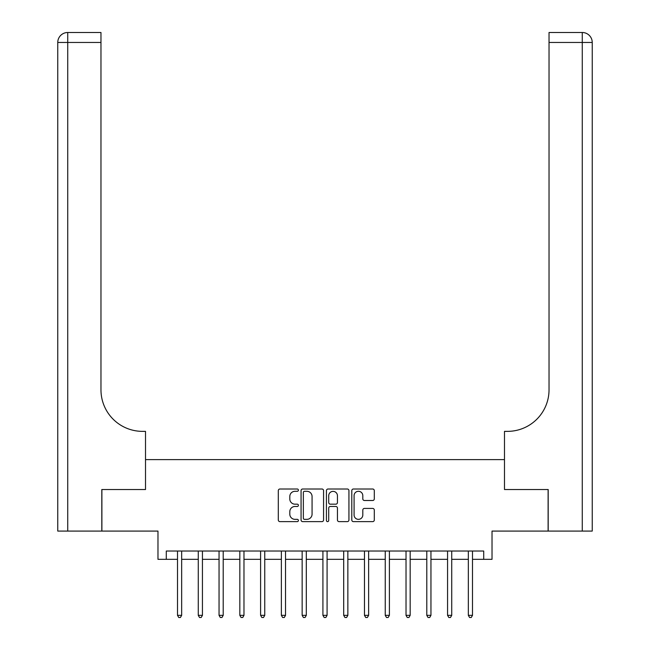 <?xml version="1.0" encoding="UTF-8"?>
<svg xmlns="http://www.w3.org/2000/svg" width="650" height="650" viewBox="0 0 650 650"><rect width="100%" height="100%" fill="white"/><g stroke="black" fill="none" stroke-linecap="round" stroke-linejoin="round"><path stroke-width="0.97" d="M298.407 490.149A1.146 1.146 0 0 0 297.269 489.003L279.939 489.003A1.633 1.633 0 0 0 278.306 490.636L278.306 520A1.633 1.633 0 0 0 279.939 521.633L297.269 521.633A1.146 1.146 0 0 0 298.407 520.488A1.146 1.146 0 0 0 297.269 519.35L295.027 519.35A5.216 5.216 0 0 1 289.803 514.126L289.803 511.68A5.216 5.216 0 0 1 295.027 506.464L297.269 506.464A1.146 1.146 0 0 0 298.407 505.318A1.146 1.146 0 0 0 297.269 504.181L295.027 504.181A5.216 5.216 0 0 1 289.803 498.956L289.803 496.511A5.216 5.216 0 0 1 295.027 491.294L297.269 491.294A1.146 1.146 0 0 0 298.407 490.149M372.678 500.508A1.633 1.633 0 0 0 374.303 498.875L374.303 490.636A1.633 1.633 0 0 0 372.678 489.003L353.429 489.003A1.633 1.633 0 0 0 351.796 490.636L351.796 520A1.633 1.633 0 0 0 353.429 521.633L372.678 521.633A1.633 1.633 0 0 0 374.303 520L374.303 510.047A1.633 1.633 0 0 0 372.678 508.422L364.439 508.422A1.633 1.633 0 0 0 362.806 510.047L362.806 514.987A4.363 4.363 0 0 1 358.442 519.35A4.363 4.363 0 0 1 354.079 514.987L354.079 495.657A4.363 4.363 0 0 1 358.442 491.294A4.363 4.363 0 0 1 362.806 495.657L362.806 498.875A1.633 1.633 0 0 0 364.439 500.508L372.678 500.508M166.286 559.333L166.286 551.021L483.714 551.021L483.714 559.333L492.026 559.333L492.026 531.082L548.113 531.082L548.113 489.531L504.489 489.531L504.489 459.615L145.511 459.615L145.511 489.531L145.511 431.364L142.521 431.364A41.551 41.551 0 0 1 100.969 389.813L100.969 42.469L67.73 42.469L67.73 531.082L101.806 531.082L101.806 489.531L145.511 489.531L101.888 489.531L101.888 531.082L157.974 531.082L157.974 559.333L177.507 559.333M323.57 490.636A1.633 1.633 0 0 0 321.945 489.003L302.689 489.003A1.633 1.633 0 0 0 301.064 490.636L301.064 520A1.633 1.633 0 0 0 302.689 521.633L321.945 521.633A1.633 1.633 0 0 0 323.57 520L323.57 490.636M328.055 489.003L347.311 489.003A1.633 1.633 0 0 1 348.936 490.636L348.936 520A1.633 1.633 0 0 1 347.311 521.633L339.072 521.633A1.633 1.633 0 0 1 337.439 520L337.439 508.089A1.633 1.633 0 0 0 335.806 506.464L330.346 506.464A1.633 1.633 0 0 0 328.713 508.089L328.713 520.488A1.146 1.146 0 0 1 327.567 521.633A1.146 1.146 0 0 1 326.43 520.488L326.43 490.636A1.633 1.633 0 0 1 328.055 489.003M181.659 559.333L198.274 559.333M202.434 559.333L219.05 559.333M223.21 559.333L239.826 559.333M243.977 559.333L260.601 559.333M264.753 559.333L281.377 559.333M285.529 559.333L302.152 559.333M306.304 559.333L322.92 559.333M327.08 559.333L343.696 559.333M347.856 559.333L364.471 559.333M368.623 559.333L385.247 559.333M389.399 559.333L406.023 559.333M410.174 559.333L426.79 559.333M430.95 559.333L447.566 559.333M451.726 559.333L468.341 559.333M472.493 559.333L483.714 559.333M304.484 491.294A1.146 1.146 0 0 0 303.347 492.432L303.347 518.204A1.146 1.146 0 0 0 304.484 519.35L306.849 519.35A5.216 5.216 0 0 0 312.073 514.126L312.073 496.511A5.216 5.216 0 0 0 306.849 491.294L304.484 491.294M337.439 495.739A4.363 4.363 0 0 0 333.076 491.376A4.363 4.363 0 0 0 328.713 495.739L328.713 502.548A1.633 1.633 0 0 0 330.346 504.181L335.806 504.181A1.633 1.633 0 0 0 337.439 502.548L337.439 495.739M181.862 551.021L181.781 551.233A1.666 1.666 90 0 0 181.659 551.85L181.659 615.339L177.507 615.339L177.507 551.85A1.666 1.666 90 0 0 177.385 551.233L177.296 551.021M181.659 615.339L180.416 617.5L178.75 617.5L177.507 615.339M202.638 551.021L202.556 551.233A1.666 1.666 90.4 0 0 202.434 551.85L202.434 615.339L198.274 615.339L198.274 551.85A1.666 1.666 90.4 0 0 198.161 551.233L198.071 551.021M202.434 615.339L201.183 617.5L199.526 617.5L198.274 615.339M223.413 551.021L223.324 551.233A1.666 1.666 90.4 0 0 223.21 551.85L223.21 615.339L219.05 615.339L219.05 551.85A1.666 1.666 90.4 0 0 218.928 551.233L218.847 551.021M223.21 615.339L221.959 617.5L220.301 617.5L219.05 615.339M244.189 551.021L244.099 551.233A1.666 1.666 90.4 0 0 243.977 551.85L243.977 615.339L239.826 615.339L239.826 551.85A1.666 1.666 90.4 0 0 239.704 551.233L239.623 551.021M243.977 615.339L242.734 617.5L241.069 617.5L239.826 615.339M264.956 551.021L264.875 551.233A1.666 1.666 90.4 0 0 264.753 551.85L264.753 615.339L260.601 615.339L260.601 551.85A1.666 1.666 90.4 0 0 260.479 551.233L260.398 551.021M264.753 615.339L263.51 617.5L261.844 617.5L260.601 615.339M67.73 531.082L57.761 531.082L57.761 42.469A9.969 9.969 0 0 1 67.73 32.5L100.969 32.5L100.969 42.469M142.521 431.364A41.551 41.551 0 0 1 100.969 389.813M57.761 42.469A9.969 9.969 0 0 1 67.73 32.5L67.73 42.469L57.761 42.469M592.239 531.082L548.194 531.082L548.194 489.531L504.489 489.531L504.489 431.364L507.479 431.364A41.551 41.551 0 0 0 549.031 389.813L549.031 32.5L582.27 32.5A9.969 9.969 0 0 1 592.239 42.469L592.239 531.082L592.239 42.469A9.969 9.969 0 0 0 582.27 32.5L582.27 42.469L549.031 42.469M507.479 431.364A41.551 41.551 0 0 0 549.031 389.813M285.732 551.021L285.651 551.233A1.666 1.666 90.4 0 0 285.529 551.85L285.529 615.339L281.377 615.339L281.377 551.85A1.666 1.666 90.4 0 0 281.255 551.233L281.166 551.021M285.529 615.339L284.286 617.5L282.62 617.5L281.377 615.339M306.507 551.021L306.426 551.233A1.666 1.666 90.4 0 0 306.304 551.85L306.304 615.339L302.152 615.339L302.152 551.85A1.666 1.666 90.4 0 0 302.031 551.233L301.941 551.021M306.304 615.339L305.053 617.5L303.396 617.5L302.152 615.339M327.283 551.021L327.194 551.233A1.666 1.666 90.4 0 0 327.08 551.85L327.08 615.339L322.92 615.339L322.92 551.85A1.666 1.666 90.4 0 0 322.806 551.233L322.717 551.021M327.08 615.339L325.829 617.5L324.171 617.5L322.92 615.339M348.059 551.021L347.969 551.233A1.666 1.666 90.4 0 0 347.856 551.85L347.856 615.339L343.696 615.339L343.696 551.85A1.666 1.666 90.4 0 0 343.574 551.233L343.493 551.021M347.856 615.339L346.604 617.5L344.947 617.5L343.696 615.339M368.834 551.021L368.745 551.233A1.666 1.666 90.4 0 0 368.623 551.85L368.623 615.339L364.471 615.339L364.471 551.85A1.666 1.666 90.4 0 0 364.349 551.233L364.268 551.021M368.623 615.339L367.38 617.5L365.714 617.5L364.471 615.339M389.602 551.021L389.521 551.233A1.666 1.666 90.4 0 0 389.399 551.85L389.399 615.339L385.247 615.339L385.247 551.85A1.666 1.666 90.4 0 0 385.125 551.233L385.044 551.021M389.399 615.339L388.156 617.5L386.49 617.5L385.247 615.339M410.377 551.021L410.296 551.233A1.666 1.666 90.4 0 0 410.174 551.85L410.174 615.339L406.023 615.339L406.023 551.85A1.666 1.666 90.4 0 0 405.901 551.233L405.811 551.021M410.174 615.339L408.931 617.5L407.266 617.5L406.023 615.339M431.153 551.021L431.072 551.233A1.666 1.666 90.4 0 0 430.95 551.85L430.95 615.339L426.79 615.339L426.79 551.85A1.666 1.666 90.4 0 0 426.676 551.233L426.587 551.021M430.95 615.339L429.699 617.5L428.041 617.5L426.79 615.339M451.929 551.021L451.839 551.233A1.666 1.666 90.4 0 0 451.726 551.85L451.726 615.339L447.566 615.339L447.566 551.85A1.666 1.666 90.4 0 0 447.444 551.233L447.363 551.021M451.726 615.339L450.474 617.5L448.817 617.5L447.566 615.339M472.704 551.021L472.615 551.233A1.666 1.666 90.4 0 0 472.493 551.85L472.493 615.339L468.341 615.339L468.341 551.85A1.666 1.666 90.4 0 0 468.219 551.233L468.138 551.021M472.493 615.339L471.25 617.5L469.584 617.5L468.341 615.339M582.27 531.082L582.27 42.469L592.239 42.469"/></g></svg>
